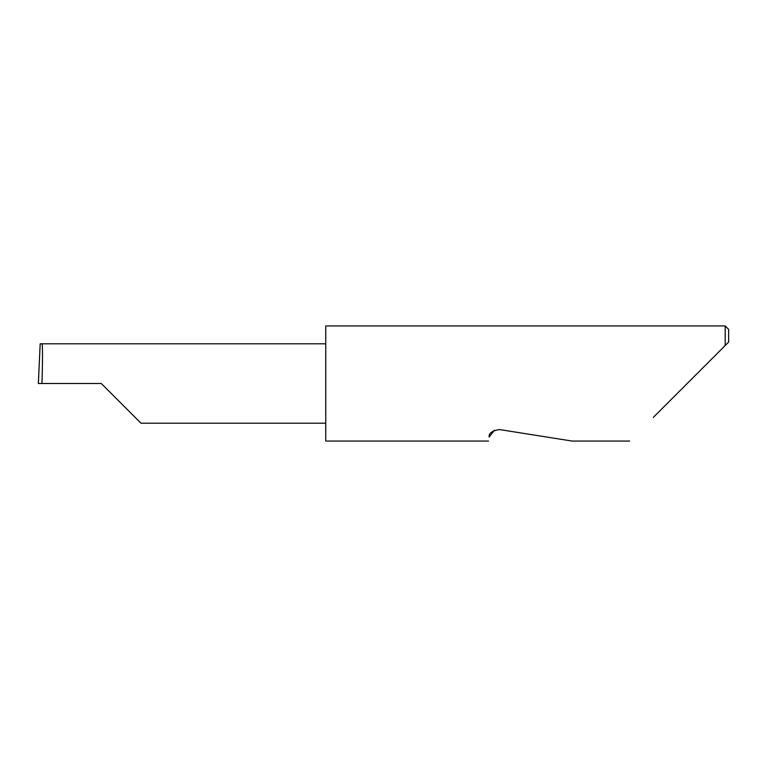<?xml version="1.0" encoding="UTF-8"?>
<svg xmlns="http://www.w3.org/2000/svg" width="767" height="767" viewBox="0 0 767 767"><rect width="100%" height="100%" fill="white"/><g stroke="black" fill="none" stroke-linecap="round" stroke-linejoin="round"><path stroke-width="1.15" d="M101.273 383.5L140.975 423.202L101.273 383.5L140.975 423.202L101.273 383.5L41.936 383.5C42.684 363.855 42.684 342.024 41.936 343.798L40.172 343.856L38.36 383.5L41.936 383.5M494.447 430.172L489.135 437.008C488.291 442.377 488.291 442.377 489.135 437.008C488.646 433.297 492.069 430.814 499.413 429.549L572.096 441.054L499.413 429.549M653.292 417.421L725.198 345.514L725.198 325.946L325.745 325.946L325.745 441.054L488.502 441.054M38.35 383.5L40.152 344.21M728.65 342.063L725.198 345.514L728.65 342.063L728.65 329.398L725.198 325.946M325.745 343.798L41.936 343.798M140.975 423.202L325.745 423.202M629.649 441.054L572.096 441.054"/></g></svg>
